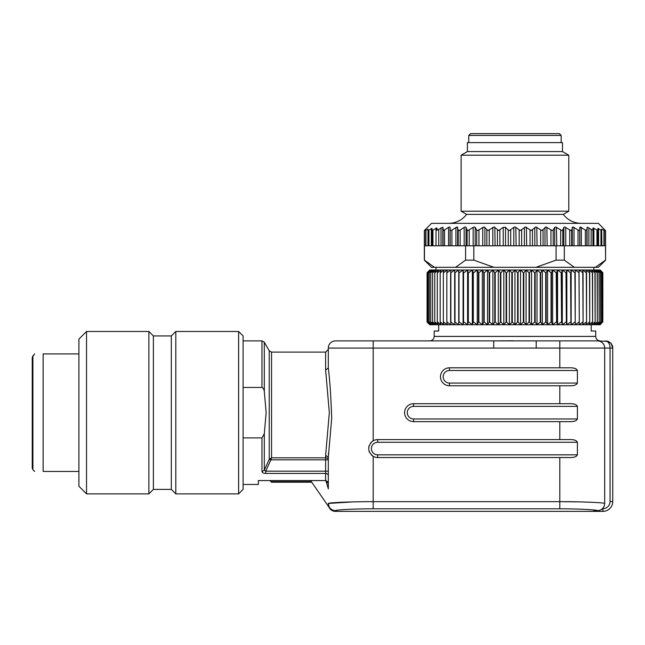 <?xml version="1.0" encoding="UTF-8"?>
<svg xmlns="http://www.w3.org/2000/svg" width="645" height="645" viewBox="0 0 645 645"><rect width="100%" height="100%" fill="white"/><g stroke="black" fill="none" stroke-linecap="round" stroke-linejoin="round"><path stroke-width="0.97" d="M269.9 480.557L271.513 482.21L269.86 480.557M329.297 507.615L328.321 503.439L328.418 505.156M311.737 482.21L271.513 482.21M328.321 488.297A1.798 1.798 0 0 1 327.966 487.612L325.854 480.565L328.087 482.234M329.579 508.05L310.608 480.557M243.1 484.451L258.339 484.451L258.339 480.557L325.628 480.557L328.321 483.395M328.321 459.821A2.693 2.008 0 0 0 325.628 457.813L325.628 459.821L328.321 459.821L328.321 457.265L328.321 488.942M579.928 501.891L559.812 501.649C583.83 501.625 605.179 502.769 604.671 503.439L604.671 348.074L610.057 348.074L610.057 501.504A7.176 7.176 0 0 1 602.881 508.679L602.881 511.372L335.497 511.372A7.176 7.176 0 0 1 329.579 508.252M261.975 471.213C262.12 472.64 263.362 473.382 265.716 473.43L265.716 471.156L264.305 470.116A2.693 2.193 180 0 1 261.975 471.213L261.975 437.891L243.1 437.891M243.1 387.452L261.975 387.452C263.233 387.911 264.007 389.29 264.305 391.588L266.143 412.671L264.305 433.754L261.975 437.891M243.1 335.956L243.1 489.386L238.618 493.876L238.618 331.474L243.1 335.956M171.32 489.386L153.381 489.386L153.381 335.956L171.32 335.956L171.32 489.386L175.811 493.876L175.811 331.474L238.618 331.474M153.381 335.956L148.89 331.474L148.89 493.876L153.381 489.386M86.535 331.474L78.908 339.101L78.908 486.249L86.535 493.876L86.535 331.474L148.89 331.474M78.908 353.903L43.142 353.903C32.073 353.903 32.073 353.903 43.142 353.903L43.142 471.447L78.908 471.447M43.142 471.447C32.073 471.447 32.073 471.447 43.142 471.447M32.903 355.645L32.903 469.705L32.25 468.117L32.25 357.225L34.645 353.903M328.474 452.927L328.321 457.224M328.321 368.077L325.628 369.98L329.329 412.679L325.628 455.37L328.321 457.265L331.715 418.121C330.95 396.691 329.813 380.01 328.321 368.077L328.321 348.074L373.189 348.074L373.189 340.891L335.497 340.891A7.176 7.176 0 0 0 328.321 348.074L328.321 349.421L325.628 352.106L325.628 369.98M325.628 455.37L325.628 457.813L271.553 457.813L270.884 459.821L325.628 459.821L325.628 471.156L265.716 471.156L270.779 460.014L269.223 459.337L271.553 457.813L271.553 352.106L269.223 350.767L269.223 459.337L264.305 470.116L264.305 433.754M269.537 458.926L270.779 460.014M353.073 501.891L328.321 503.439C327.853 502.769 349.042 501.625 373.189 501.649L373.189 456.338C367.577 451.669 367.279 446.687 372.286 441.39L373.189 440.793A8.974 8.974 0 0 1 377.672 439.592L568.737 439.592C573.695 439.39 576.582 440.285 577.396 442.285L577.396 454.846L377.672 454.846L377.672 457.539A8.974 8.974 0 0 1 373.189 456.338M372.762 456.071L371.327 454.91M369.714 452.709A8.974 8.974 0 0 1 369.053 451.073A8.974 8.974 0 0 0 369.714 452.709L369.553 452.387M369.19 445.622L369.214 445.574A8.974 8.974 0 0 0 368.787 447.307A8.974 8.974 0 0 1 369.214 445.566M370.512 443.155A8.974 8.974 0 0 1 372.173 441.47A8.974 8.974 0 0 0 370.512 443.155L370.633 443.002M610.057 501.504L612.75 501.504A9.869 9.869 0 0 1 602.881 511.372A9.869 9.869 0 0 0 612.75 501.504L612.734 347.558L611.025 343.406L607.993 341.318L598.858 341.028M346.704 509.437L341.995 509.735M337.351 510.171L335.497 510.614C334.836 509.953 353.379 508.768 373.189 508.808L559.812 508.808C579.662 508.768 598.165 509.961 597.496 510.614L593.908 510.735M593.908 509.977L586.297 509.437M597.496 510.614A7.176 7.176 -0 0 0 604.671 503.439L604.671 503.56C604.252 507.921 601.858 510.316 597.496 510.735M604.615 347.155L604.438 346.244M604.131 345.325L603.68 344.422M603.059 343.535L602.269 342.713M601.793 342.318L601.301 341.979M612.734 347.566C612.952 346.889 612.387 345.502 611.033 343.414L612.75 348.074L610.057 348.074C609.976 344.027 608.485 341.632 605.574 340.891L607.977 341.31L610.484 342.834L607.969 341.31M373.189 340.891L600.189 340.891C597.463 340.625 595.972 339.133 595.706 336.408L434.198 336.408C433.932 339.133 432.44 340.625 429.715 340.891M611.033 343.414L610.484 342.834M593.908 511.372L593.908 510.792M513.404 340.778L493.82 340.891M493.699 340.891L493.699 348.074L373.189 348.074L373.189 440.793A8.974 8.974 0 0 0 372.931 440.946A8.974 8.974 0 0 1 373.189 440.793M493.699 348.074L536.205 348.074L536.205 340.891M536.205 348.074L604.671 348.074A7.176 7.176 0 0 0 597.496 340.891M568.737 367.811L449.452 367.811A8.974 8.974 0 0 0 440.479 376.785A8.974 8.974 0 0 0 449.452 385.758L449.452 383.065L577.396 383.065L577.396 370.504C576.582 368.505 573.695 367.61 568.737 367.811M449.452 385.758L568.737 385.758C573.695 385.96 576.582 385.065 577.396 383.065M568.737 403.697L413.558 403.697A8.974 8.974 0 0 0 404.592 412.671A8.974 8.974 0 0 0 413.558 421.645L413.558 418.952L577.396 418.952L577.396 406.39C576.582 404.399 573.695 403.504 568.737 403.697M413.558 421.645L568.737 421.645C573.695 421.846 576.582 420.951 577.396 418.952M377.672 457.539A8.974 8.974 0 0 1 371.318 454.902A8.974 8.974 0 0 0 377.672 457.539L568.737 457.539C573.695 457.74 576.582 456.837 577.396 454.846M591.215 324.741L591.215 331.022L595.706 331.022L595.706 336.408M438.681 324.741L438.681 331.022L434.198 331.022L434.198 336.408M602.478 322.048L600.189 324.741L429.715 324.741L427.063 322.048L427.079 272.706L427.063 322.048L429.893 324.741L427.425 322.048L427.425 272.706L429.893 270.013L514.952 270.013L512.299 272.706L512.299 322.048L514.952 324.741L517.604 322.048L517.604 272.706L514.952 270.013L600.189 270.013L602.841 272.706L602.825 322.048L602.841 272.706L600.003 270.013L602.478 272.706L602.478 322.048L602.438 272.706L599.463 270.013L601.745 272.706L601.745 322.048L601.672 272.706L598.552 270.013L600.632 272.706L600.632 322.048L600.535 272.706L597.286 270.013L599.157 272.706L599.157 322.048L599.028 272.706L595.666 270.013L597.326 272.706L597.326 322.048L597.165 272.706L593.698 270.013L595.133 272.706L595.133 322.048L594.948 272.706L591.4 270.013L592.602 272.706L592.602 322.048L592.392 272.706L588.772 270.013L589.74 272.706L589.74 322.048L589.498 272.706L585.821 270.013L586.555 272.706L586.555 322.048L586.289 272.706L582.572 270.013L583.064 272.706L583.064 322.048L582.782 272.706L579.033 270.013L579.283 322.048L578.976 272.706L575.219 270.013L575.219 322.048L574.897 272.706L571.156 270.013L570.906 272.706L570.906 322.048L570.559 272.706L566.842 270.013L566.35 272.706L566.35 322.048L565.988 272.706L562.303 270.013L561.577 272.706L561.577 322.048L561.19 272.706L557.57 270.013L556.603 272.706L556.603 322.048L556.2 272.706L552.652 270.013L551.443 272.706L551.443 322.048L551.032 322.048L551.032 272.706L547.573 270.013L546.138 272.706L546.138 322.048L545.71 322.048L545.71 272.706L542.348 270.013L540.687 272.706L540.687 322.048L540.26 322.048L540.26 272.706L537.011 270.013L535.14 272.706L535.14 322.048L534.697 322.048L534.697 272.706L531.577 270.013L529.497 272.706L529.497 322.048L529.053 322.048L529.053 272.706L526.078 270.013L523.796 272.706L523.796 322.048L523.345 322.048L523.345 272.706L520.523 270.013L517.604 272.706M511.848 322.048L511.848 272.706L509.373 270.013L509.373 324.741L512.299 322.048M511.848 272.706L512.299 272.706M429.715 270.013L427.079 272.706L429.715 270.013M517.604 322.048L518.056 322.048L518.056 272.706M518.056 322.048L520.523 324.741L523.345 322.048M514.952 270.013L514.952 324.741M520.523 270.013L520.523 324.741M523.345 272.706L523.796 272.706M526.078 270.013L526.078 324.741L529.053 322.048M523.796 322.048L526.078 324.741M529.053 272.706L529.497 272.706M531.577 270.013L531.577 324.741L534.697 322.048M529.497 322.048L531.577 324.741M534.697 272.706L535.14 272.706M537.011 270.013L537.011 324.741L540.26 322.048M535.14 322.048L537.011 324.741M540.26 272.706L540.687 272.706M542.348 270.013L542.348 324.741L545.71 322.048M540.687 322.048L542.348 324.741M545.71 272.706L546.138 272.706M547.573 270.013L547.573 324.741L551.032 322.048M546.138 322.048L547.573 324.741M551.032 272.706L551.443 272.706M552.652 270.013L552.652 324.741L556.2 322.048M551.443 322.048L552.652 324.741M556.2 272.706L556.603 272.706M557.57 270.013L557.57 324.741L561.19 322.048M556.603 322.048L557.57 324.741M562.303 270.013L562.303 324.741L565.988 322.048M561.577 322.048L562.303 324.741M566.842 270.013L566.842 324.741L570.559 322.048M566.35 322.048L566.842 324.741M571.156 270.013L571.156 324.741L574.897 322.048M570.906 322.048L571.156 324.741M575.219 322.048L575.219 324.741L578.976 322.048M579.283 322.048L579.033 324.741L582.782 322.048M583.064 322.048L582.572 324.741L586.289 322.048M586.555 322.048L585.821 324.741L589.498 322.048M589.74 322.048L588.772 324.741L592.392 322.048M592.602 322.048L591.4 324.741L594.948 322.048M595.133 322.048L593.698 324.741L597.165 322.048M597.326 322.048L595.666 324.741L599.028 322.048M599.157 322.048L597.286 324.741L600.535 322.048M600.632 322.048L598.552 324.741L601.672 322.048M601.745 322.048L599.463 324.741L602.438 322.048M427.425 272.706L427.425 322.048M427.466 322.048L430.441 324.741L428.159 322.048L428.159 272.706L430.441 270.013L427.466 272.706M428.159 272.706L428.159 322.048M428.232 322.048L431.352 324.741L429.264 322.048L429.264 272.706L431.352 270.013L428.232 272.706M429.264 272.706L429.264 322.048M429.368 322.048L432.618 324.741L430.739 322.048L430.739 272.706L432.618 270.013L429.368 272.706M430.739 272.706L430.739 322.048M430.868 322.048L434.238 324.741L432.577 322.048L432.577 272.706L434.238 270.013L430.868 272.706M432.577 272.706L432.577 322.048M432.739 322.048L436.197 324.741L434.762 322.048L434.762 272.706L436.197 270.013L432.739 272.706M434.762 272.706L434.762 322.048M434.948 322.048L438.503 324.741L437.294 322.048L437.294 272.706L438.503 270.013L434.948 272.706M437.294 272.706L437.294 322.048M437.512 322.048L441.132 324.741L440.164 322.048L440.164 272.706L441.132 270.013L437.512 272.706M440.164 272.706L440.164 322.048M440.398 322.048L444.074 324.741L443.349 322.048L443.349 272.706L444.074 270.013L440.398 272.706M443.349 272.706L443.349 322.048M443.607 322.048L447.324 324.741L446.84 322.048L446.84 272.706L447.324 270.013L443.607 272.706M446.84 272.706L446.84 322.048M447.122 322.048L450.863 324.741L450.863 270.013L447.122 272.706M450.621 272.706L450.621 322.048M450.928 322.048L454.677 324.741L455.007 322.048L455.007 272.706L454.677 322.048L454.677 270.013L450.928 272.706M458.748 270.013L458.748 324.741L458.99 272.706L458.748 270.013L455.007 272.706M455.007 322.048L458.748 324.741M458.99 272.706L458.99 322.048M463.062 270.013L463.062 324.741L463.553 322.048L463.553 272.706L463.062 270.013L459.345 272.706M459.345 322.048L463.062 324.741M463.553 272.706L463.553 322.048M467.593 270.013L467.593 324.741L468.326 322.048L468.326 272.706L467.593 270.013L463.916 272.706M463.916 322.048L467.593 324.741M468.326 272.706L468.326 322.048M472.334 270.013L472.334 324.741L473.301 322.048L473.301 272.706L472.334 270.013L468.705 272.706M468.705 322.048L472.334 324.741M473.301 272.706L473.301 322.048M477.252 270.013L477.252 324.741L478.453 322.048L478.453 272.706L477.252 270.013L473.696 272.706M473.696 322.048L477.252 324.741M478.453 272.706L478.864 272.706L478.864 322.048L478.453 322.048M482.331 270.013L482.331 324.741L483.766 322.048L483.766 272.706L482.331 270.013L478.864 272.706M478.864 322.048L482.331 324.741M483.766 272.706L484.185 272.706L484.185 322.048L483.766 322.048M487.547 270.013L487.547 324.741L489.208 322.048L489.208 272.706L487.547 270.013L484.185 272.706M484.185 322.048L487.547 324.741M489.208 272.706L489.644 272.706L489.644 322.048L489.208 322.048M492.885 270.013L492.885 324.741L494.763 322.048L494.763 272.706L492.885 270.013L489.644 272.706M489.644 322.048L492.885 324.741M494.763 272.706L495.207 272.706L495.207 322.048L494.763 322.048M498.319 270.013L498.319 324.741L500.407 322.048L500.407 272.706L498.319 270.013L495.207 272.706M495.207 322.048L498.319 324.741M500.407 272.706L500.851 272.706L500.851 322.048L500.407 322.048M503.826 270.013L503.826 324.741L506.107 322.048L506.107 272.706L503.826 270.013L500.851 272.706M500.851 322.048L503.826 324.741M506.107 272.706L506.559 272.706L506.559 322.048L506.107 322.048M509.373 270.013L506.559 272.706M506.559 322.048L509.373 324.741M435.996 267.32L435.996 270.013M593.908 270.013L593.908 267.32M605.445 245.785L604.244 245.785L604.252 229.733L605.445 230.531L605.574 260.145L598.391 267.32L535.971 267.32L556.079 260.145L564.319 260.145L574.372 267.32M465.351 226.943L466.053 227.371L465.343 226.943L464.158 227.371L460.159 230.047L458.974 230.531L458.216 230.047L458.216 245.785L473.825 245.785L473.825 260.145L493.925 267.32L535.971 267.32M493.925 267.32L431.505 267.32L424.329 260.145L424.329 230.531L425.7 229.733L425.652 245.785L424.45 245.785L424.45 230.531M604.244 245.785L586.853 245.785L586.853 230.209L585.329 230.047L580.282 226.943L579.742 230.047L579.137 230.531L572.841 226.943L571.68 230.047L570.93 230.531L564.552 226.943L563.843 227.371L562.795 230.047L561.9 230.531L555.538 226.943L554.708 227.371L553.2 230.047L552.176 230.531L545.92 226.943L541.905 230.531L535.858 226.943L531.238 230.531L525.481 226.943L520.33 230.531L514.976 226.943M586.853 230.209L587.079 227.209L592.94 230.281L592.94 227.975L597.907 230.378L597.907 228.37L601.664 230.458L601.664 229.12L604.196 230.507L604.196 229.733L604.196 245.785L604.196 230.507M604.252 229.733L604.196 245.785L604.196 229.733M605.445 230.531L598.391 223.355L431.505 223.355L424.329 230.531M601.898 245.785L601.664 229.12L601.664 230.458L600.963 230.209L600.971 245.785M597.907 228.37L597.907 245.785M592.94 227.975L592.94 245.785M586.853 245.785L585.329 245.785L585.362 230.072M580.282 226.943L579.831 227.371L580.282 226.943M585.329 245.785L578.001 245.785L578.033 230.072M572.841 226.943L572.26 227.371L572.841 226.943M556.458 227.193L556.756 245.785M546.863 227.193L547.154 245.785L473.825 245.785M536.793 227.193L537.075 245.785M526.409 227.193L526.675 245.785M515.815 227.169L516.105 245.785M514.952 226.943L513.807 227.363M505.285 227.185L503.221 227.371L498.666 230.531L494.046 226.943L487.999 230.531L483.976 226.943L484.903 227.371L484.903 245.785M494.852 227.185L495.062 245.785M474.365 226.943L475.188 227.371L474.365 226.943L473.148 227.371L468.004 230.531L467.109 230.047L466.053 227.371L466.053 245.785M451.903 230.047L450.758 230.531L450.162 230.047L450.065 227.371L449.621 226.943L450.065 227.371L449.621 226.943L448.541 227.371L448.541 245.785L451.903 245.785L451.903 230.047L457.055 226.943L458.216 230.047M432.053 230.507L436.963 227.975L436.963 230.281L442.817 227.209L443.494 230.531L443.05 230.209L443.05 245.785L425.652 245.785M442.817 245.785L442.809 227.161M428.232 230.458L428.232 245.785L427.998 229.144L428.232 230.458L431.997 228.37L431.997 245.785L431.997 228.37M425.7 245.785L425.7 229.733L425.7 230.507L427.998 229.144L427.998 245.785M448.541 227.371L443.494 230.531M483.976 226.943L477.727 230.531L476.703 230.047L475.188 227.371L475.188 245.785M513.799 245.785L513.799 227.371L509.566 230.531L508.252 230.047L505.519 227.371L505.519 245.785M556.079 260.145L556.079 245.785L547.154 245.785M578.001 245.785L564.319 245.785L564.319 260.145M595.391 267.32L605.445 260.145M601.664 245.785L601.664 230.458M598.592 245.785L598.6 228.548M556.079 245.785L564.319 245.785M455.531 267.32L465.577 260.145L473.825 260.145M465.577 245.785L465.577 260.145M424.45 245.785L424.45 260.145L434.343 267.232M448.541 245.785L443.05 245.785M451.903 245.785L457.644 245.785L457.644 227.371M458.216 245.785L457.644 245.785M428.925 245.785L428.933 230.209M431.295 228.548L431.303 245.785M436.963 230.281L436.963 227.975M581.226 223.355C573.832 223.178 567.85 220.187 563.279 214.382L466.617 214.382C462.046 220.187 456.063 223.178 448.678 223.355M514.952 211.205L461.119 211.205L461.119 155.203L568.785 155.203L568.785 211.205L514.952 211.205M568.785 155.203L562.505 151.575L467.399 151.575L461.119 155.203M467.399 151.575L467.399 142.601L562.505 142.601L562.505 151.575M468.746 142.601L468.746 135.426L561.158 135.426L561.158 142.601M468.746 135.426L470.536 133.628L559.36 133.628L561.158 135.426M311.382 481.686L270.997 481.686M335.497 511.372L335.497 510.614A7.176 7.176 -0 0 1 328.321 503.439M328.321 475.712A2.693 2.282 0 0 0 325.628 473.43L325.628 480.557M265.716 473.43L325.628 473.43L325.628 471.156L328.321 471.156M264.305 391.588L264.305 342.237L261.975 340.891L261.975 387.452M373.189 508.808L373.189 501.649L559.812 501.649L559.812 508.808M335.497 340.891A7.176 7.176 0 0 0 328.321 348.074M559.812 340.891L559.812 367.811M559.812 385.758L559.812 403.697M559.812 421.645L559.812 439.592M559.812 457.539L559.812 501.649M377.672 454.846A6.281 6.281 0 0 1 371.391 448.565A6.281 6.281 0 0 1 377.672 442.285L377.672 439.592M377.672 442.285L577.396 442.285M449.452 383.065A6.281 6.281 0 0 1 443.171 376.785A6.281 6.281 0 0 1 449.452 370.504L449.452 367.811M449.452 370.504L577.396 370.504M413.558 418.952A6.281 6.281 0 0 1 407.277 412.671A6.281 6.281 0 0 1 413.558 406.39L413.558 403.697M413.558 406.39L577.396 406.39M519.177 230.047L519.177 245.785M521.644 245.785L521.644 230.047M524.385 227.371L524.385 245.785M530.045 230.047L530.045 245.785M532.472 245.785L532.472 230.047M534.834 227.371L534.834 245.785M540.679 230.047L540.679 245.785M543.042 245.785L543.042 230.047M544.993 227.371L544.993 245.785M550.943 230.047L550.943 245.785M553.2 245.785L553.2 230.047M554.708 227.371L554.708 245.785M560.682 230.047L560.682 245.785M562.795 245.785L562.795 230.047M563.843 227.371L563.843 245.785M565.746 245.785L565.746 227.371M569.745 230.047L569.745 245.785M571.68 245.785L571.68 230.047M572.26 227.371L572.26 245.785M573.986 245.785L573.986 227.371M579.742 245.785L579.742 230.047M579.831 227.371L579.831 245.785M581.355 245.785L581.355 227.371M603.962 230.426L603.962 245.785M596.956 230.16L596.956 245.785M593.892 245.785L593.892 228.104M591.143 229.676L591.143 245.785M588.877 245.785L588.877 227.758M587.079 227.209L587.079 245.785M467.109 230.047L467.109 245.785M469.221 245.785L469.221 230.047M473.148 227.371L473.148 245.785M476.703 230.047L476.703 245.785M478.953 245.785L478.953 230.047M482.75 227.371L482.75 245.785M486.862 230.047L486.862 245.785M489.216 245.785L489.216 230.047M492.82 227.371L492.82 245.785M497.424 230.047L497.424 245.785M499.859 245.785L499.859 230.047M503.221 227.371L503.221 245.785M508.252 230.047L508.252 245.785M510.719 245.785L510.719 230.047M425.942 245.785L425.942 230.426M432.948 245.785L432.948 230.16M436.012 228.104L436.012 245.785M438.753 245.785L438.753 229.676M441.027 227.758L441.027 245.785M444.574 245.785L444.574 230.047M450.065 245.785L450.065 227.371M450.162 230.047L450.162 245.785M455.918 227.371L455.918 245.785M460.159 245.785L460.159 230.047M464.158 227.371L464.158 245.785M175.811 493.876L238.618 493.876M171.32 335.956L175.811 331.474M86.535 493.876L148.89 493.876M32.903 469.705L34.645 471.447M269.223 350.767L264.305 342.237M325.628 352.106L271.553 352.106M611.662 344.277L611.065 343.454M609.517 342.076L607.993 341.318M605.574 260.145L605.574 230.531M466.617 214.382L461.119 211.205M563.279 214.382L568.785 211.205M261.975 340.891L243.1 340.891"/></g></svg>
